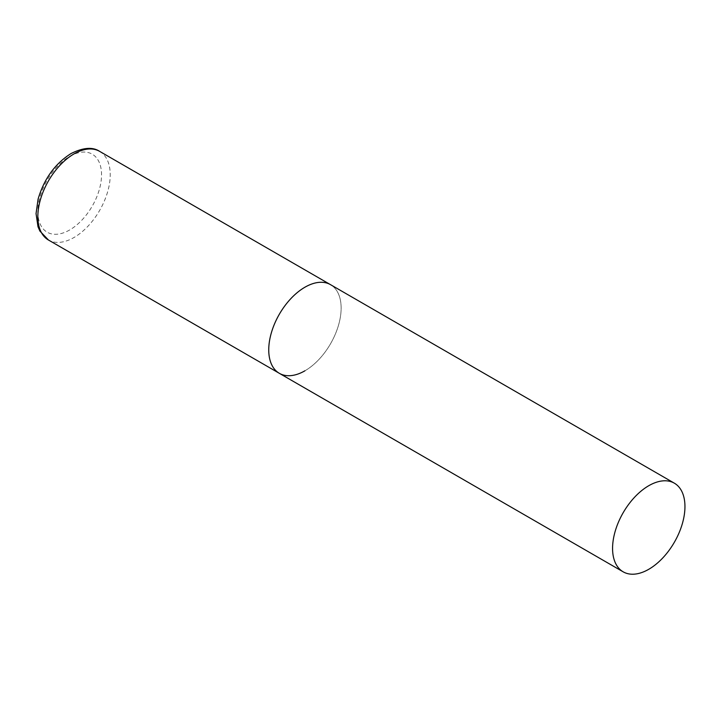 <?xml version="1.0" encoding="UTF-8"?>
<svg xmlns="http://www.w3.org/2000/svg" width="721" height="721" viewBox="0 0 721 721"><rect width="100%" height="100%" fill="white"/><g stroke="black" fill="none" stroke-linecap="round" stroke-linejoin="round"><path stroke-width="0.54" stroke-dasharray="3.6 2.7" d="M279.351 373.325A51.182 29.552 120 0 0 318.79 359.608A51.182 29.552 120 0 0 341.132 308.101A51.182 29.552 120 0 0 330.533 284.669A51.182 29.552 -60 0 1 338.374 325.685A51.182 29.552 -60 0 1 304.938 370.792M99.633 151.365A51.182 29.552 -60 0 1 107.474 192.372A51.182 29.552 -60 0 1 74.038 237.479A51.182 29.552 -60 0 1 48.451 240.012M69.694 229.954A45.044 26.001 -60 0 1 37.843 211.568A45.044 26.001 -60 0 1 69.694 156.403A45.044 26.001 -60 0 1 101.544 174.797A45.044 26.001 -60 0 1 69.694 229.954"/><path stroke-width="1.08" d="M304.938 370.792A51.182 29.552 -60 0 1 279.351 373.325A51.182 29.552 -60 0 1 271.502 332.309A51.182 29.552 -60 0 1 304.938 287.21A51.182 29.552 -60 0 1 330.533 284.669A51.182 29.552 120 0 0 291.086 298.386A51.182 29.552 120 0 0 268.744 349.892A51.182 29.552 120 0 0 279.351 373.325L48.451 240.012A51.182 29.552 -60 0 1 40.601 198.996A51.182 29.552 -60 0 1 74.038 153.897A51.182 29.552 -60 0 1 99.633 151.365C92.748 146.751 83.194 147.49 70.964 153.591C54.976 163.748 44.017 178.934 38.087 199.149L36.05 213.614L38.006 226.745L39.916 231.099L48.451 240.012M684.95 506.602A51.182 29.552 120 0 0 674.351 483.178A51.182 29.552 120 0 0 634.913 496.886A51.182 29.552 120 0 0 612.571 548.393A51.182 29.552 120 0 0 623.169 571.825A51.182 29.552 120 0 0 662.608 558.117A51.182 29.552 120 0 0 684.95 506.602M674.351 483.178L99.633 151.365M279.351 373.325L623.169 571.825"/></g></svg>
